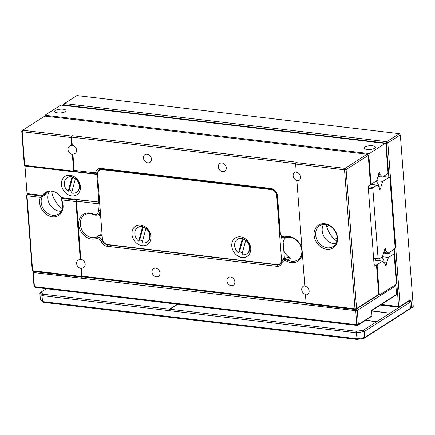 <?xml version="1.0" encoding="UTF-8"?>
<svg xmlns="http://www.w3.org/2000/svg" width="435" height="435" viewBox="0 0 435 435"><rect width="100%" height="100%" fill="white"/><g stroke="black" fill="none" stroke-linecap="round" stroke-linejoin="round"><path stroke-width="0.65" d="M378.26 186.512L378.33 184.647L376.329 180.971M337.13 237.956A7.482 6.063 57.4 0 1 336.625 238.331A7.482 6.063 57.4 0 1 334.325 239.103M379.532 188.6L381.033 188.779L379.614 189.687L379.478 187.86L376.993 185.098L370.43 184.326M381.033 188.779L380.897 186.952L378.39 186.658M326.93 227.429A7.482 6.063 57.4 0 1 328.561 225.721A7.482 6.063 57.4 0 1 328.985 225.482M368.407 186.854L373.339 187.436L372.855 188.888L368.347 188.355M376.993 185.098L373.339 187.436M373.573 257.857L378.08 258.39L372.855 188.888M51.575 191.329L51.553 191.106A23.022 18.662 57.4 0 0 62.346 208.729M378.08 258.39L378.727 259.113L382.381 256.775L384.241 251.24L384.105 249.413L385.524 248.505L385.66 250.332L388.145 253.094L394.637 248.94L395.121 247.488L389.896 177.986L389.243 177.262L382.756 181.417L376.683 180.699M389.243 177.262L383.24 176.55M380.897 186.952L382.756 181.417M385.66 250.332L384.159 250.152M388.145 253.094L383.79 252.577M378.727 259.113L373.621 258.51M65.386 111.643A5.758 1.865 175.7 0 1 58.997 112.959A5.758 1.865 175.7 0 1 54.658 111.48A5.758 1.865 175.7 0 1 55.408 110.463A5.758 1.865 175.7 0 1 61.797 109.141A5.758 1.865 175.7 0 1 66.136 110.62A5.758 1.865 175.7 0 1 65.386 111.643M374.763 148.21A5.758 1.865 175.7 0 1 368.374 149.531A5.758 1.865 175.7 0 1 364.035 148.052A5.758 1.865 175.7 0 1 364.786 147.03A5.758 1.865 175.7 0 1 371.175 145.714A5.758 1.865 175.7 0 1 375.514 147.188A5.758 1.865 175.7 0 1 374.763 148.21M44.636 116.216L44.957 115.253L369.31 153.593L368.82 155.039L370.946 183.276L371.593 184L376.666 180.759L378.526 175.218L378.385 173.396L379.809 172.488L379.945 174.31L378.445 174.13M379.945 174.31L382.425 177.072L378.075 176.556M382.425 177.072L387.498 173.826L387.987 172.38L385.861 144.143L385.214 143.419L60.862 105.08L44.957 115.253M369.31 153.593L385.214 143.419M368.82 155.039L367.825 154.925L367.173 154.202L44.821 116.096L22.669 130.266L71.568 136.052L72.134 135.687L296.686 162.228L296.115 162.592L345.02 168.372L367.173 154.202L368.255 155.404L346.097 169.574L356.553 308.584L378.706 294.413L376.498 265.094L374.095 264.806M370.343 183.206L370.946 183.276M371.593 184L370.392 183.858M385.247 264.621L386.748 264.795L386.612 262.974L384.11 262.68M374.029 263.942L377.634 264.366L382.708 261.12L385.192 263.882L385.328 265.703L386.748 264.795M383.974 262.533L384.045 260.668L382.044 256.993M376.231 258.82L375.084 260.217M382.403 256.721L388.471 257.433L386.612 262.974M388.471 257.433L393.544 254.192L383.643 253.023M378.673 293.978L379.924 294.772L395.828 284.599L396.312 283.152L394.192 254.915L393.544 254.192M379.924 294.772L378.521 294.609M379.271 294.049L377.15 265.812L376.547 265.741M373.741 260.059L382.708 261.12M377.634 264.366L377.15 265.812M302.298 252.724A13.817 11.196 57.4 0 1 291.276 262.658A13.817 11.196 57.4 0 1 286.872 261.261A4.606 3.73 -122.6 0 0 285.403 260.793A4.606 3.73 -122.6 0 0 281.929 263.006A6.906 5.601 57.4 0 1 276.714 266.318L107.053 246.264A6.906 5.601 57.4 0 1 101.246 241.648A4.606 3.73 -122.6 0 0 97.375 238.57A4.606 3.73 -122.6 0 0 95.95 238.69A13.817 11.196 57.4 0 1 91.676 239.065A13.817 11.196 57.4 0 1 78.724 224.618A13.817 11.196 57.4 0 1 89.719 213.003A13.817 11.196 57.4 0 1 93.509 214.096A4.606 3.73 -122.6 0 0 98.44 210.589L97.924 203.743L76.468 201.209L80.834 259.309L80.268 259.673A4.606 3.73 57.4 0 0 78.115 260.141A4.606 3.73 57.4 0 0 76.87 264.823A4.606 3.73 57.4 0 0 80.921 268.362L81.492 267.998L82.101 276.143L306.05 302.613M99.724 203.352L100.006 210.344A5.758 4.665 57.4 0 1 98.114 214.602A5.758 4.665 57.4 0 1 95.423 215.184A5.758 4.665 57.4 0 1 93.846 214.727A12.664 10.266 -122.6 0 0 90.366 213.726A12.664 10.266 -122.6 0 0 84.444 215.004A12.664 10.266 -122.6 0 0 81.019 227.88A12.664 10.266 -122.6 0 0 92.166 237.613A12.664 10.266 -122.6 0 0 96.081 237.276A5.758 4.665 57.4 0 1 97.859 237.118A5.758 4.665 57.4 0 1 102.703 240.968A5.758 4.665 -122.6 0 0 107.543 244.818L277.204 264.871A5.758 4.665 -122.6 0 0 279.895 264.29A5.758 4.665 -122.6 0 0 281.543 262.109A5.758 4.665 57.4 0 1 283.196 259.923A5.758 4.665 57.4 0 1 285.887 259.347A5.758 4.665 57.4 0 1 287.725 259.929A12.664 10.266 -122.6 0 0 291.765 261.212A12.664 10.266 -122.6 0 0 297.687 259.929A12.664 10.266 -122.6 0 0 301.112 247.053A12.664 10.266 -122.6 0 0 289.966 237.32A12.664 10.266 -122.6 0 0 286.583 237.51A5.758 4.665 57.4 0 1 285.045 237.597A5.758 4.665 57.4 0 1 280.113 233.546L280.325 233.29A4.606 3.73 -122.6 0 0 285.626 236.803A13.817 11.196 57.4 0 1 289.318 236.596A13.817 11.196 57.4 0 1 302.042 249.337M102.007 233.698A12.664 10.266 57.4 0 1 100.931 234.519A12.664 10.266 57.4 0 1 98.919 235.46A5.758 4.665 57.4 0 1 100.702 235.302A5.758 4.665 57.4 0 1 102.16 235.705M97.598 173.222L96.38 174L74.923 171.466L74.151 170.379L95.608 172.912A7.09 5.747 57.4 0 1 101.203 168.443L270.864 188.496A7.09 5.747 57.4 0 1 277.514 195.913L277.149 195.271L280.113 233.546M335.793 243.66A12.376 10.032 57.4 0 1 333.786 243.627A12.376 10.032 57.4 0 1 323.863 236.346A12.376 10.032 57.4 0 1 323.493 224.427M336.793 241.169A23.022 18.662 57.4 0 1 326.168 224.558M100.855 218.348A12.664 10.266 57.4 0 1 99.381 214.58M61.34 211.214A12.376 10.032 57.4 0 1 59.334 211.187A12.376 10.032 57.4 0 1 49.117 203.314A12.376 10.032 57.4 0 1 49.655 191.063M326.767 249.255A13.528 10.962 57.4 0 1 314.081 235.107A13.528 10.962 57.4 0 1 324.847 223.737A13.528 10.962 57.4 0 1 337.533 237.88A13.528 10.962 57.4 0 1 326.767 249.255M325.494 224.455A12.376 10.032 -122.6 0 0 319.703 225.705A12.376 10.032 -122.6 0 0 316.359 238.293A12.376 10.032 -122.6 0 0 327.25 247.809A12.376 10.032 -122.6 0 0 333.041 246.558A12.376 10.032 -122.6 0 0 336.391 233.97A12.376 10.032 -122.6 0 0 325.494 224.455M48.443 191.231A12.376 10.032 -122.6 0 0 45.61 194.565L42.2 196.745A12.376 10.032 -122.6 0 0 43.07 208.425A12.376 10.032 -122.6 0 0 52.804 215.363A12.376 10.032 -122.6 0 0 58.594 214.118A12.376 10.032 -122.6 0 0 60.77 198.942L61.335 198.344L76.386 200.122L76.951 199.757L98.767 202.068M76.386 200.122L75.902 201.574L61.563 199.877L60.808 198.817M61.563 199.877A13.528 10.962 57.4 0 1 52.32 216.815A13.528 10.962 57.4 0 1 40.335 197.37L26.997 195.793L32.63 270.728L81.535 276.508L82.182 277.231L33.283 271.451L32.201 270.244L26.568 195.31L26.742 195.01L26.997 195.793M283.196 259.923L286.034 258.107A5.758 4.665 57.4 0 1 290.564 258.113A12.664 10.266 57.4 0 1 283.799 250.571M283.152 241.903A12.664 10.266 57.4 0 1 285.773 237.624M295.767 163.625L71.65 137.134L72.264 145.279L71.693 145.643A4.606 3.73 -122.6 0 0 69.54 146.111A4.606 3.73 -122.6 0 0 68.295 150.793A4.606 3.73 -122.6 0 0 72.346 154.333L72.917 153.968L74.151 170.379M147.112 154.126A4.606 3.73 -122.6 0 0 144.958 154.594A4.606 3.73 -122.6 0 0 143.713 159.275A4.606 3.73 -122.6 0 0 147.764 162.815A4.606 3.73 -122.6 0 0 149.917 162.353A4.606 3.73 -122.6 0 0 151.168 157.666A4.606 3.73 -122.6 0 0 147.112 154.126M155.686 268.156A4.606 3.73 -122.6 0 0 153.533 268.623A4.606 3.73 -122.6 0 0 152.283 273.305A4.606 3.73 -122.6 0 0 156.339 276.845A4.606 3.73 -122.6 0 0 158.492 276.383A4.606 3.73 -122.6 0 0 159.737 271.701A4.606 3.73 -122.6 0 0 155.686 268.156M221.959 162.978A4.606 3.73 -122.6 0 0 219.805 163.44A4.606 3.73 -122.6 0 0 218.56 168.122A4.606 3.73 -122.6 0 0 222.617 171.662A4.606 3.73 -122.6 0 0 224.77 171.2A4.606 3.73 -122.6 0 0 226.015 166.518A4.606 3.73 -122.6 0 0 221.959 162.978M230.534 277.008A4.606 3.73 -122.6 0 0 228.38 277.47A4.606 3.73 -122.6 0 0 227.135 282.152A4.606 3.73 -122.6 0 0 231.186 285.692A4.606 3.73 -122.6 0 0 233.345 285.229A4.606 3.73 -122.6 0 0 234.59 280.548A4.606 3.73 -122.6 0 0 230.534 277.008M296.213 171.803A4.606 3.73 -122.6 0 0 294.658 172.287A4.606 3.73 -122.6 0 0 293.413 176.969A4.606 3.73 -122.6 0 0 297.464 180.509L296.898 180.873L304.815 286.219A4.606 3.73 57.4 0 1 308.872 289.759A4.606 3.73 57.4 0 1 307.627 294.441A4.606 3.73 57.4 0 1 305.468 294.903L306.082 303.048L354.987 308.828L344.531 169.824L295.631 164.044L296.24 172.184A4.606 3.73 57.4 0 1 300.297 175.729A4.606 3.73 57.4 0 1 299.052 180.411A4.606 3.73 57.4 0 1 296.898 180.873M304.788 285.833A4.606 3.73 -122.6 0 0 303.233 286.317A4.606 3.73 -122.6 0 0 301.982 291.004A4.606 3.73 -122.6 0 0 306.039 294.544L305.468 294.903M62.259 197.756L61.335 198.344M72.346 154.333L73.613 171.167L74.265 171.885L24.365 165.991L21.75 131.239L22.18 131.718L24.713 165.382L73.613 171.167M74.923 171.466L74.265 171.885M80.921 268.362L81.535 276.508M75.902 201.574L80.268 259.673M82.101 276.143L82.753 276.867L306.3 303.293L82.753 276.867L82.182 277.231M378.706 294.413L377.787 295.381L355.634 309.551L306.735 303.771L306.082 303.048M81.492 267.998A4.606 3.73 -122.6 0 0 83.645 267.536A4.606 3.73 -122.6 0 0 84.89 262.849A4.606 3.73 -122.6 0 0 80.834 259.309M72.917 153.968A4.606 3.73 -122.6 0 0 75.07 153.506A4.606 3.73 -122.6 0 0 76.315 148.819A4.606 3.73 -122.6 0 0 72.264 145.279M277.514 195.913L280.325 233.29M376.498 265.094L374.796 266.182L374.149 265.459L368.266 187.267L368.755 185.816L370.457 184.728L368.255 155.404L367.825 154.925M71.65 137.134L72.134 135.687M71.568 136.052L71.079 137.498L71.693 145.643M71.079 137.498L22.18 131.718L22.669 130.266L21.75 131.239M28.405 193.754L27.487 194.342L41.537 196.006L42.461 195.413M76.468 201.209L76.951 199.757M295.631 164.044L296.115 162.592M277.149 195.271A5.758 4.665 -122.6 0 0 271.75 189.252L102.089 169.199A5.758 4.665 -122.6 0 0 99.397 169.775A5.758 4.665 -122.6 0 0 97.543 172.825L97.701 172.728M98.816 214.156A12.664 10.266 57.4 0 1 100.654 215.716M45.028 193.918L45.61 194.565M41.537 196.006L42.2 196.745M24.713 165.382L24.365 165.991M40.335 197.37L41.716 196.56M27.487 194.342L26.742 195.01M97.924 203.743L98.669 203.08L98.413 202.297M98.669 203.08L99.49 203.498M96.38 174L97.543 172.825L95.608 172.912L96.38 174M345.02 168.372L344.531 169.824L346.097 169.574L345.02 168.372M354.987 308.828L355.634 309.551L356.553 308.584L354.987 308.828M142.229 245.688A10.935 8.863 57.4 0 1 131.968 234.247A10.935 8.863 57.4 0 1 140.674 225.053A10.935 8.863 57.4 0 1 150.934 236.488A10.935 8.863 57.4 0 1 142.229 245.688M242.029 257.482A10.935 8.863 57.4 0 1 231.768 246.047A10.935 8.863 57.4 0 1 240.473 236.847A10.935 8.863 57.4 0 1 250.734 248.287A10.935 8.863 57.4 0 1 242.029 257.482M281.168 235.324L281.38 238.184L282.804 237.276L281.298 237.102M281.516 259.728L276.698 195.652A5.758 4.665 -122.6 0 0 271.299 189.633L102.138 169.639A5.758 4.665 -122.6 0 0 99.446 170.221A5.758 4.665 -122.6 0 0 97.554 174.478L102.372 238.554A5.758 4.665 -122.6 0 0 107.771 244.573L276.932 264.567A5.758 4.665 -122.6 0 0 279.623 263.991A5.758 4.665 -122.6 0 0 281.516 259.728L284.354 257.911L282.804 237.276M284.354 257.911A5.758 4.665 57.4 0 1 284.305 259.216M99.446 170.221L100.866 169.313A5.758 4.665 57.4 0 1 101.067 169.193M71.721 195.913A10.935 8.863 57.4 0 1 61.46 184.473A10.935 8.863 57.4 0 1 70.165 175.278A10.935 8.863 57.4 0 1 80.426 186.718A10.935 8.863 57.4 0 1 71.721 195.913M47.023 191.65A12.952 10.5 -122.6 0 0 45.49 193.618L42.646 195.435L27.035 193.591L24.964 166.061M42.646 195.435A12.952 10.5 -122.6 0 1 45.517 192.417A12.952 10.5 -122.6 0 1 61.319 197.642L98.892 202.085L96.809 174.392L97.538 173.924M98.892 202.085L99.599 201.633M96.809 174.392L74.477 171.749M371.979 315.794L371.566 310.362L396.562 294.375L395.91 285.686L357.282 310.394L358.342 324.51L371.979 315.794L371.06 316.762L357.429 325.478L35.077 287.377L34.425 286.654L356.776 324.755L355.716 310.639L33.364 272.533L34.425 286.654L33.995 286.17L32.935 272.054L33.484 271.473M356.2 309.187L357.282 310.394L355.716 310.639L356.2 309.187L378.923 294.653M396.562 294.375L395.649 295.343L371.593 310.726M32.935 272.054L33.364 272.533L33.712 271.5M358.342 324.51L356.776 324.755L357.429 325.478L358.342 324.51M395.263 284.963L395.91 285.686L395.263 284.963M409.792 301.787L411.097 301.58L411.548 307.556L413.25 306.463L400.347 134.877L387.851 142.87L400.14 306.311L409.797 300.134L408.878 301.102L399.221 307.279L380.451 305.06M411.097 301.58L409.797 300.134M63.57 105.4L63.505 104.53L64.418 103.563L386.769 141.663L399.27 133.67L76.913 95.569L64.418 103.563L63.967 105.444M388.846 177.214L386.285 143.115L63.934 105.009L63.505 104.53M381.305 304.516L398.574 306.561L394.262 249.179M413.25 306.463L412.331 307.431L410.227 308.475M400.347 134.877L399.27 133.67L400.347 134.877M387.851 142.87L386.769 141.663L386.285 143.115L387.851 142.87M363.997 338.348L357.086 339.43L356.401 332.786L42.032 295.626L42.483 301.596L356.852 338.756L364.682 337.533L363.997 338.348L409.493 309.247L410.412 308.279L409.96 302.309L364.231 331.557L364.682 337.533L410.412 308.279L410.629 308.524L411.548 307.556L410.368 307.741M400.14 306.311L398.574 306.561L399.221 307.279L400.14 306.311M46.338 288.709L41.037 292.103L42.934 294.223L169.514 309.187L177.328 304.19M169.514 309.187L169.645 309.579L170.014 309.247L356.477 331.285L363.388 330.203L376.645 321.726L377.058 321.933L376.928 321.541L365.661 320.209M376.928 321.541L389.994 313.184L371.615 311.014M170.014 309.247L177.823 304.25M376.645 321.726L365.378 320.394M357.086 339.43L43.543 302.368L40.33 299.193L39.884 293.217L42.032 295.626L42.934 294.223M389.994 313.184L371.599 310.797M390.277 313.004L408.878 301.102L409.705 301.526L409.96 302.309M363.388 330.203L364.231 331.557L356.401 332.786L356.477 331.285M41.037 292.103L39.884 293.217M145.91 228.527A7.482 6.063 -122.6 0 0 143.11 227.298L142.816 226.646A8.635 6.998 -122.6 0 0 137.933 227.369A8.635 6.998 -122.6 0 0 137.797 227.461M149.836 238.249A8.635 6.998 -122.6 0 0 146.198 228.331L145.915 228.511A8.635 6.998 -122.6 0 1 146.954 242.099L147.242 241.914A8.635 6.998 -122.6 0 0 149.836 238.249M142.816 226.646L142.533 226.831A8.635 6.998 -122.6 0 0 137.65 227.548A8.635 6.998 -122.6 0 0 135.057 231.219A8.635 6.998 -122.6 0 0 138.694 241.137L139.82 239.576A7.482 6.063 -122.6 0 0 142.539 241.093M145.915 228.511L142.076 242.817A8.635 6.998 -122.6 0 0 146.954 242.099M142.533 226.831L138.694 241.137M143.11 227.298L139.82 239.576M245.71 240.327A7.482 6.063 -122.6 0 0 242.909 239.092L242.616 238.445A8.635 6.998 -122.6 0 0 237.733 239.168A8.635 6.998 -122.6 0 0 237.592 239.261M249.636 250.043A8.635 6.998 -122.6 0 0 245.998 240.125L245.715 240.31A8.635 6.998 -122.6 0 1 246.754 253.893L247.042 253.714A8.635 6.998 -122.6 0 0 249.636 250.043M242.616 238.445L242.333 238.625A8.635 6.998 -122.6 0 0 237.45 239.348A8.635 6.998 -122.6 0 0 234.856 243.018A8.635 6.998 -122.6 0 0 238.494 252.936L239.62 251.376A7.482 6.063 -122.6 0 0 242.338 252.893M245.715 240.31L241.876 254.616A8.635 6.998 -122.6 0 0 246.754 253.893M242.333 238.625L238.494 252.936M242.909 239.092L239.62 251.376M75.402 178.752A7.482 6.063 -122.6 0 0 72.602 177.523L72.308 176.871A8.635 6.998 -122.6 0 0 67.425 177.594A8.635 6.998 -122.6 0 0 67.284 177.687M79.328 188.475A8.635 6.998 -122.6 0 0 75.69 178.557L75.407 178.736A8.635 6.998 -122.6 0 1 76.446 192.324L76.734 192.139A8.635 6.998 -122.6 0 0 79.328 188.475M72.308 176.871L72.025 177.056A8.635 6.998 -122.6 0 0 67.142 177.779A8.635 6.998 -122.6 0 0 64.549 181.444A8.635 6.998 -122.6 0 0 68.186 191.362L69.312 189.807A7.482 6.063 -122.6 0 0 72.031 191.318M75.407 178.736L71.568 193.048A8.635 6.998 -122.6 0 0 76.446 192.324M72.025 177.056L68.186 191.362M72.602 177.523L69.312 189.807M95.95 238.69L96.081 237.276L98.919 235.46M281.929 263.006L281.543 262.109M285.626 236.803L286.583 237.51M290.564 258.113L287.725 259.929L286.872 261.261M98.44 210.589L100.24 210.192M107.896 244.59L107.053 246.264M276.714 266.318L277.628 264.6M102.965 240.8L101.246 241.648M101.203 168.443L102.089 169.199M270.864 188.496L271.75 189.252M93.509 214.096L93.846 214.727M277.155 195.364L276.698 195.652M271.299 189.633L271.875 189.268M102.714 169.269L102.138 169.639M100.458 213.106L98.114 214.602M279.623 263.991L281.119 263.034M137.65 227.548L137.933 227.369M237.45 239.348L237.733 239.168M67.142 177.779L67.425 177.594"/></g></svg>
